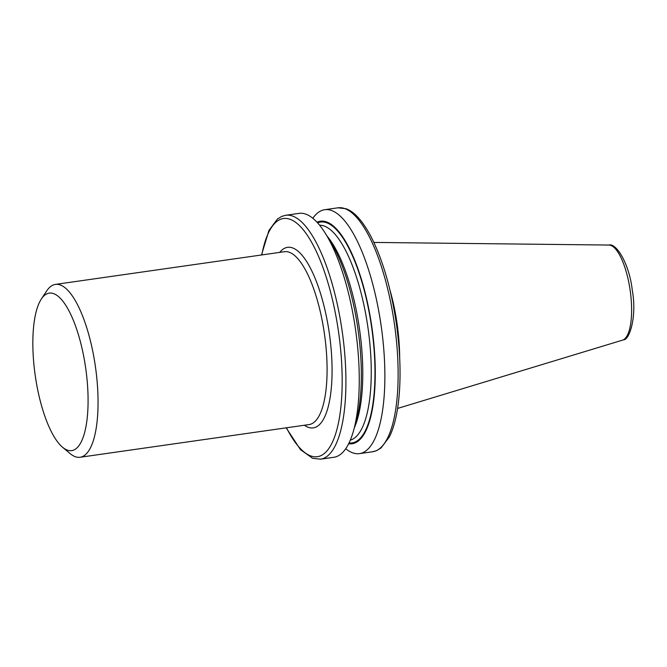 <?xml version="1.0" encoding="UTF-8"?>
<svg xmlns="http://www.w3.org/2000/svg" width="667" height="667" viewBox="0 0 667 667"><rect width="100%" height="100%" fill="white"/><g stroke="black" fill="none" stroke-linecap="round" stroke-linejoin="round"><path stroke-width="1" d="M73.829 450.017A79.54 25.504 -98.1 0 0 84.659 361.556A79.54 25.504 -98.1 0 0 47.107 293.73A79.54 25.504 -98.1 0 0 41.346 298.999A79.54 25.504 -98.1 0 0 35.226 375.479A79.54 25.504 -98.1 0 0 62.498 447.19A79.54 25.504 -98.1 0 0 73.829 450.017M62.498 447.19L69.977 453.493A87.302 27.989 -98.1 0 0 80.082 457.262A87.302 27.989 -98.1 0 0 82.408 456.603A87.302 27.989 -98.1 0 0 94.897 363.19A87.302 27.989 -98.1 0 0 55.403 284.409A87.302 27.989 -98.1 0 0 53.085 285.067A87.302 27.989 -98.1 0 0 46.757 290.854L41.346 298.999M286.176 427.83L300.433 449.591L312.531 458.271L320.552 459.179L333.875 457.279A123.187 39.495 -98.1 0 0 337.152 456.353A123.187 39.495 -98.1 0 0 353.493 430.849A123.187 39.495 -98.1 0 0 325.288 233.258A123.187 39.495 -98.1 0 0 299.058 213.373L285.726 215.274L281.799 216.383L277.447 219.026L268.918 230.465L261.506 254.986M353.493 430.849L356.095 421.636A112.39 36.035 -98.1 0 0 330.357 241.371L325.288 233.258M348.649 443.738A112.39 36.035 -98.1 0 0 355.119 442.921A112.39 36.035 -98.1 0 0 370.435 317.926A112.39 36.035 -98.1 0 0 317.375 222.078A112.39 36.035 -98.1 0 0 317.025 222.236M345.731 448.716A123.187 39.495 -98.1 0 0 359.505 453.618A123.187 39.495 -98.1 0 0 362.781 452.693A123.187 39.495 -98.1 0 0 380.415 320.877A123.187 39.495 -98.1 0 0 324.679 209.713A123.187 39.495 -98.1 0 0 321.402 210.639A123.187 39.495 -98.1 0 0 312.831 218.276M399.683 358.046A86.235 27.647 -98.1 0 0 389.995 290.228M80.082 457.262L309.113 424.562A87.302 27.989 -98.1 0 0 311.431 423.904A87.302 27.989 -98.1 0 0 323.929 330.49A87.302 27.989 -98.1 0 0 284.434 251.709L55.403 284.409M279.723 252.384A91.179 29.231 81.9 0 1 285.101 248.032A91.179 29.231 81.9 0 1 328.147 325.788A91.179 29.231 81.9 0 1 315.724 427.197A91.179 29.231 81.9 0 1 304.394 425.229M320.552 459.179A123.187 39.495 -98.1 0 0 323.828 458.254A123.187 39.495 -98.1 0 0 341.462 326.438A123.187 39.495 -98.1 0 0 285.726 215.274M286.493 427.789A120.277 38.561 -98.1 0 0 320.61 455.786A120.277 38.561 -98.1 0 0 336.993 322.019A120.277 38.561 -98.1 0 0 280.215 219.443A120.277 38.561 -98.1 0 0 261.814 254.944M350.3 440.137A108.638 34.834 -98.1 0 0 351.767 439.628A108.638 34.834 -98.1 0 0 367.659 325.613A108.638 34.834 -98.1 0 0 319.618 225.229M354.402 427.639A108.638 34.834 -98.1 0 0 359.521 329.173A108.638 34.834 -98.1 0 0 327.055 236.085M349.024 442.971A111.547 35.768 -98.1 0 0 354.977 442.096A111.547 35.768 -98.1 0 0 370.202 318.176A111.547 35.768 -98.1 0 0 317.6 222.87M337.936 207.821L345.881 208.704C354.11 211.431 362.456 220.677 370.91 236.426C382.65 259.446 391.129 288.503 396.356 323.595C400.133 350.333 401.009 374.862 398.983 397.182C397.39 413.89 394.205 427.113 389.411 436.843L381.049 447.966L376.688 450.617L372.761 451.726A123.187 39.495 -98.1 0 0 376.038 450.8A123.187 39.495 -98.1 0 0 393.672 318.984A123.187 39.495 -98.1 0 0 337.936 207.821L324.679 209.713M608.879 245.047C616.05 242.621 629.264 263.39 632.283 290.22C637.152 316.858 629.373 340.495 623.345 339.837L622.461 340.162A48.099 15.424 -98.1 0 0 622.995 339.97A48.099 15.424 -98.1 0 0 630.057 289.67A48.099 15.424 -98.1 0 0 608.879 245.047L373.887 242.429M622.461 340.162L397.59 408.437M372.761 451.726L359.505 453.618"/></g></svg>

